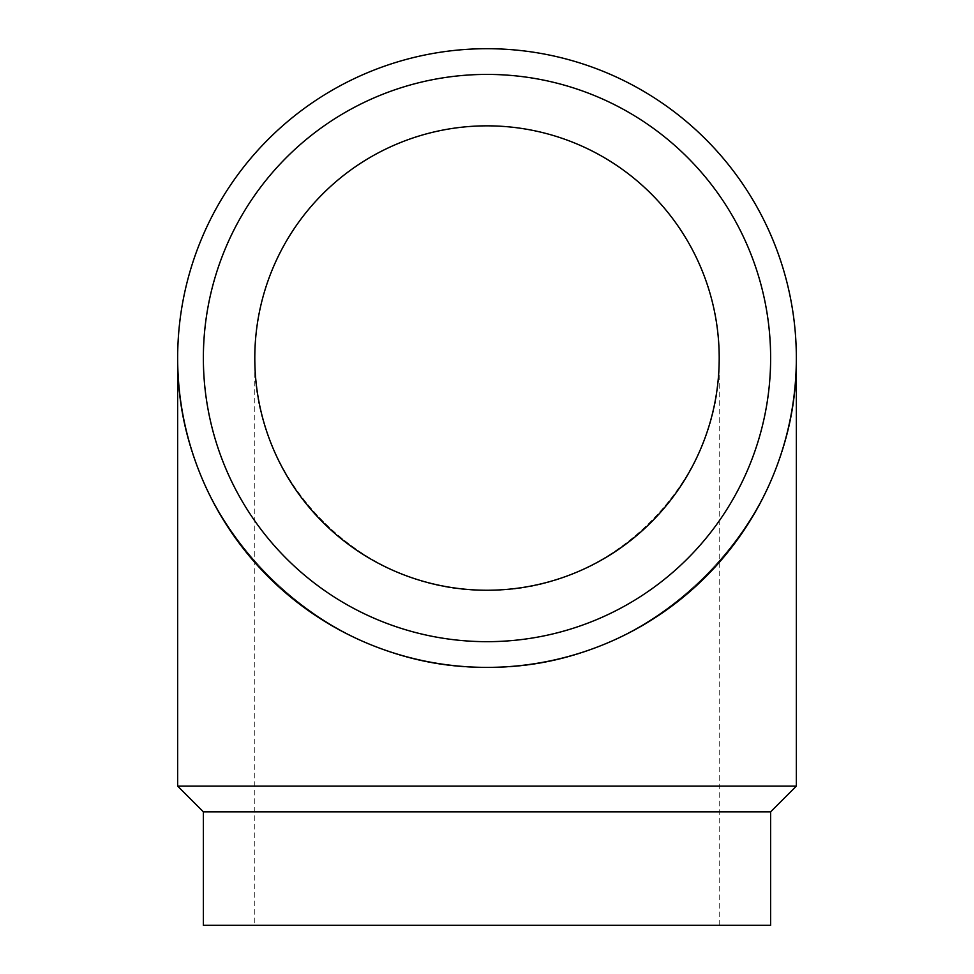 <?xml version="1.0" encoding="UTF-8"?>
<svg xmlns="http://www.w3.org/2000/svg" width="974" height="974" viewBox="0 0 974 974"><rect width="100%" height="100%" fill="white"/><g stroke="black" fill="none" stroke-linecap="round" stroke-linejoin="round"><path stroke-width="0.73" stroke-dasharray="4.87 3.65" d="M487 641.671A283.629 283.629 0 0 1 203.371 358.042A283.629 283.629 0 0 1 487 74.414A283.629 283.629 0 0 1 770.629 358.042A283.629 283.629 0 0 1 487 641.671A283.629 283.629 0 0 1 203.371 358.042A283.629 283.629 0 0 1 487 74.414A283.629 283.629 0 0 1 770.629 358.042A283.629 283.629 0 0 1 487 641.671A283.629 283.629 0 0 1 203.371 358.042A283.629 283.629 0 0 1 487 74.414A283.629 283.629 0 0 1 770.629 358.042A283.629 283.629 0 0 1 487 641.671M487 667.385A309.342 309.342 0 0 1 177.658 358.042A309.342 309.342 0 0 1 487 48.7A309.342 309.342 0 0 1 796.342 358.042A309.342 309.342 0 0 1 487 667.385C321.651 670.855 174.188 523.391 177.658 358.042C174.188 523.391 321.651 670.855 487 667.385C652.349 670.855 799.812 523.391 796.342 358.042C799.812 523.391 652.349 670.855 487 667.385M203.371 811.853L770.629 811.853M203.371 925.3L770.629 925.3M177.658 786.128L796.342 786.128M254.798 358.042A232.202 232.202 0 0 0 487 590.244A232.202 232.202 0 0 0 719.202 358.042A232.202 232.202 0 0 0 487 125.841A232.202 232.202 0 0 0 254.798 358.042C252.205 482.154 362.888 592.837 487 590.244C611.112 592.837 721.795 482.154 719.202 358.042C721.795 482.154 611.112 592.837 487 590.244C362.888 592.837 252.205 482.154 254.798 358.042L254.798 925.3M719.202 925.3L719.202 358.042"/><path stroke-width="1.46" d="M487 667.385A309.342 309.342 0 0 1 177.658 358.042A309.342 309.342 0 0 1 487 48.7A309.342 309.342 0 0 1 796.342 358.042A309.342 309.342 0 0 1 487 667.385M487 641.671A283.629 283.629 0 0 1 203.371 358.042A283.629 283.629 0 0 1 487 74.414A283.629 283.629 0 0 1 770.629 358.042A283.629 283.629 0 0 1 487 641.671M203.371 811.853L203.371 925.3L770.629 925.3L770.629 811.853L203.371 811.853L177.658 786.128L177.658 358.042M770.629 811.853L796.342 786.128L177.658 786.128M254.798 358.042A232.202 232.202 0 0 1 487 125.841A232.202 232.202 0 0 1 719.202 358.042A232.202 232.202 0 0 1 487 590.244A232.202 232.202 0 0 1 254.798 358.042M796.342 786.128L796.342 358.042"/></g></svg>
